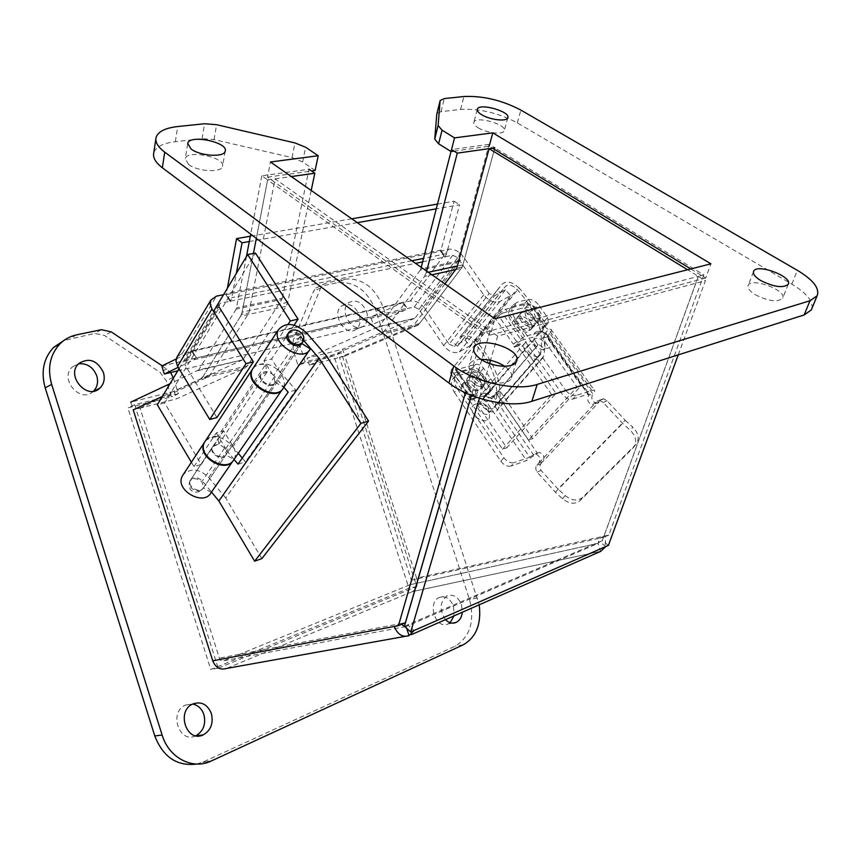 <?xml version="1.0" encoding="UTF-8"?>
<svg xmlns="http://www.w3.org/2000/svg" width="861" height="861" viewBox="0 0 861 861"><rect width="100%" height="100%" fill="white"/><g stroke="black" fill="none" stroke-linecap="round" stroke-linejoin="round"><path stroke-width="0.65" stroke-dasharray="4.3 3.23" d="M476.133 341.085L519.118 287.994C540.256 311.747 548.425 334.488 543.635 356.196L542.936 357.659C538.007 365.559 518.946 350.438 524.715 343.205C527.847 340.009 532.324 340.472 538.136 344.594L493.321 396.846C487.713 392.907 483.333 392.562 480.158 395.812C474.303 403.131 492.621 417.65 497.669 409.696L498.401 408.211C503.707 386.546 496.291 364.171 476.133 341.085C469.708 335.177 464.24 333.982 459.742 337.501L497.238 290.114L500.327 292.611L505.407 286.412C508.485 284.055 512.338 284.98 516.966 289.199C537.103 311.865 544.862 333.519 540.245 354.172L539.793 355.119C536.575 360.275 524.134 350.405 527.911 345.691C529.956 343.614 532.873 343.916 536.661 346.596L538.136 344.594M519.118 287.994C512.413 281.87 506.817 280.525 502.34 283.936L497.238 290.114M454.565 343.776L457.535 346.176L462.691 339.88C465.779 337.447 469.546 338.265 473.98 342.344C493.181 364.364 500.23 385.685 495.118 406.295L494.655 407.242C491.351 412.451 479.405 402.97 483.236 398.191C485.292 396.082 488.155 396.308 491.803 398.869L493.321 396.846M536.661 346.596L491.803 398.869M457.535 346.176L500.327 292.611M488.295 407.393C484.625 403.239 481.331 402.335 478.425 404.67C474.863 409.104 485.884 417.833 488.94 413.011L488.295 407.393M544.27 342.377L545.131 348.081C542.172 352.859 530.591 343.668 534.078 339.309C536.984 337.038 540.385 338.061 544.27 342.377M457.331 388.838C454.005 383.586 453.456 379.098 455.684 375.396L460.075 372.339L470.461 369.401C474.185 368.809 477.554 370.424 480.567 374.234L488.983 386.535L489.629 391.777L486.304 393.628C485.712 395.694 486.777 397.255 489.5 398.309L486.519 401.796L497.26 394.629L537.436 453.263L526.523 460.549L511.186 466.005L514.308 462.615C510.541 463.433 507.075 461.819 503.911 457.783L457.331 388.838L454.404 392.379C451.099 387.138 450.551 382.661 452.789 378.948L457.18 375.891L467.555 372.931L470.461 369.401M572.834 399.084L588.343 394.047L545.196 333.25C542.365 332.088 541.225 330.473 541.763 328.407L545.088 326.653L544.26 321.336L535.219 308.647C532.012 304.697 528.514 302.964 524.736 303.438L514.211 306.053L509.809 308.991C507.656 312.661 508.367 317.203 511.951 322.617L562.018 393.854C565.397 398.051 569.013 399.795 572.834 399.084L576.31 395.307L594.122 390.001C595.22 390.431 594.779 391.733 592.798 393.918L549.824 333.476C551.697 331.216 552.041 329.806 550.857 329.246L548.5 329.376L545.196 333.25L545.992 333.196L545.648 334.617L542.516 338.276L577.042 387.052L528.536 440.003L496.001 392.541L493.127 395.888L489.5 398.309L529.666 457.169L514.308 462.615M467.771 385.771C472.42 390.991 476.574 392.142 480.234 389.226C484.614 383.662 470.655 372.878 466.931 378.948L467.771 385.771M534.304 316.805L535.402 323.758C531.807 329.72 517.203 318.409 521.454 312.952C525.081 310.089 529.364 311.381 534.304 316.805M503.911 457.783L500.801 461.195L454.404 392.379M500.801 461.195C503.954 465.231 507.42 466.834 511.186 466.005M529.666 457.169L535.251 453.844C539.556 455.458 540.783 458.482 538.943 462.884L536.78 465.198C535.348 467.189 535.477 469.503 537.156 472.151L555.345 492.212L562.588 498.788C569.121 503.922 574.9 504.578 579.905 500.779L633.298 447.709C637.226 442.328 636.236 436.538 630.338 430.339L622.643 423.418L603.195 402.442L599.353 400.193L592.325 404.692C587.859 402.926 586.642 399.784 588.676 395.264L545.648 334.617M487.434 392.993L483.333 397.125C482.741 399.181 483.796 400.742 486.519 401.796L526.523 460.549M484.463 396.48L486.659 395.264L486.024 390.033L488.983 386.535M480.567 374.234L477.64 377.753L486.024 390.033M477.64 377.753C474.637 373.943 471.268 372.339 467.555 372.931M472.958 379.529L472.097 372.705C475.799 366.635 489.834 377.473 485.453 383.027C481.794 385.943 477.629 384.781 472.958 379.529M511.951 322.617L515.201 318.678L565.473 390.055L562.018 393.854M515.201 318.678C511.595 313.253 510.874 308.712 513.027 305.042L517.418 302.125L514.211 306.053M524.736 303.438L527.954 299.52L517.418 302.125M527.954 299.52C531.743 299.058 535.241 300.801 538.469 304.762L535.219 308.647M544.26 321.336L547.542 317.472L538.469 304.762M547.542 317.472L548.392 322.778L546.197 323.94L542.893 327.804M591.83 390.291L548.5 329.376C545.67 328.213 544.529 326.599 545.056 324.532L546.197 323.94M588.343 394.047L589.118 393.951L588.676 395.264L592.798 393.918C590.764 398.439 591.97 401.57 596.436 403.325L592.325 404.692M576.31 395.307C572.49 396.006 568.873 394.263 565.473 390.055M528.632 323.575C523.725 318.172 519.452 316.902 515.814 319.775C511.552 325.243 526.093 336.49 529.698 330.527L528.632 323.575M475.207 404.207C472.549 405.165 471.43 407.21 471.86 410.353C474.034 416.853 478.393 420.308 484.926 420.717C496.054 419.867 484.797 400.86 475.207 404.207M476.607 385.825C471.839 380.476 467.598 379.324 463.853 382.359C459.397 388.042 473.625 399.03 477.446 392.853L476.607 385.825M535.779 341.795C532.55 336.403 533.034 332.927 537.221 331.345C544.895 331.507 549.888 335.478 552.202 343.248C549.813 350.47 544.335 349.986 535.779 341.795M525.64 315.987L524.51 308.895C528.191 302.738 543.248 314.416 538.857 320.012C535.122 322.907 530.72 321.562 525.64 315.987M475.057 387.654C470.31 382.327 466.059 381.175 462.325 384.21C457.869 389.893 472.076 400.871 475.896 394.693L475.057 387.654M493.127 395.888L533.357 454.705L539.33 452.391C543.635 454.005 544.862 457.019 543.022 461.421L540.848 463.724C539.416 465.586 539.47 467.814 541.02 470.386L557.96 489.037L625.194 420.286L607.08 400.774L603.561 398.772L596.436 403.325M549.824 333.476L546.681 337.125L581.164 385.739L532.636 438.604L500.144 391.281L497.26 394.629M500.144 391.281L496.001 392.541M532.636 438.604L528.536 440.003M581.164 385.739L577.042 387.052M546.681 337.125L542.516 338.276M527.362 313.91C525.479 311.09 525.092 308.722 526.222 306.828C529.902 300.672 544.981 312.36 540.59 317.957C536.855 320.852 532.453 319.506 527.362 313.91M625.194 420.286L632.867 427.196L630.338 430.339M562.588 498.788L565.182 495.602L557.96 489.037M565.182 495.602C571.704 500.715 577.473 501.36 582.477 497.561L635.795 444.524C639.723 439.142 638.754 433.363 632.867 427.196M473.937 399.407L475.455 397.599L474.389 394.725L473.711 395.027L473.432 396.254L474.357 396.178L488.779 391.83L485.776 395.35L468.599 399.924L469.439 396.318L473.711 395.027L455.717 368.508L498.541 315.707L517.579 342.893L518.623 345.874L521.088 343.571L555.991 393.348L506.752 447.806L473.937 399.407L469.654 400.699L471.182 398.891L470.106 396.006L469.439 396.318L451.412 369.713L450.69 373.448L453.489 373.319L472.581 367.916C475.53 367.453 478.21 368.734 480.61 371.769L487.724 382.144C490.469 386.417 490.91 390.065 489.048 393.068L485.776 395.35M469.654 400.699L502.512 449.259L506.752 447.806M502.512 449.259L551.707 394.704L555.991 393.348M551.707 394.704L516.761 344.766L521.088 343.571M516.761 344.766L514.297 347.069L513.253 344.088L524.693 336.457L539.266 332.497L542.538 330.301C544.335 327.32 543.765 323.639 540.816 319.237L533.207 308.539C530.656 305.407 527.879 304.03 524.876 304.407L505.536 309.239L494.192 316.805L451.412 369.713M494.192 316.805L513.253 344.088L517.579 342.893L521.432 340.332L502.35 313.156L498.541 315.707M502.35 313.156L521.68 308.292L524.876 304.407M472.581 367.916L475.509 364.364L456.405 369.735L455.469 369.778L455.717 368.508M521.432 340.332L535.994 336.35L539.266 334.143C541.074 331.162 540.504 327.481 537.565 323.09L529.989 312.414C527.449 309.282 524.672 307.904 521.68 308.292M518.031 325.071C516.148 322.229 515.782 319.84 516.923 317.913C520.668 311.66 535.811 323.402 531.355 329.085C527.578 332.034 523.133 330.699 518.031 325.071M475.509 364.364C478.468 363.902 481.148 365.193 483.559 368.228L490.695 378.625C493.45 382.908 493.902 386.546 492.051 389.559L488.779 391.83M483.538 377.613C478.684 372.178 474.357 370.994 470.569 374.051C466.081 379.798 480.567 390.991 484.42 384.749L485.109 381.488L483.538 377.613M480.567 381.143C475.735 375.719 471.419 374.546 467.631 377.602C463.132 383.36 477.586 394.521 481.439 388.279L482.138 385.018L480.567 381.143M521.26 321.185C519.366 318.333 518.989 315.944 520.13 314.017C523.875 307.775 539.061 319.549 534.606 325.221C530.828 328.17 526.383 326.825 521.26 321.185M261.852 558.617L225.722 498.002L326.233 355.582M301.791 343.464L275.251 382.424L301.78 343.464M287.725 334.1C291.33 331.291 295.474 332.055 300.155 336.393L303.438 340.181M205.273 441.08C213.033 434.633 221.632 435.817 231.049 444.653L238.282 453.284M242.264 458.041L245.493 461.905L295.818 390.13L280.374 372.081C270.376 362.793 261.432 361.297 253.543 367.625M225.722 498.002L208.728 477.489C199.569 468.879 191.142 467.814 183.447 474.303M211.236 492.46L203.497 487.767C200.193 494.462 186.525 486.53 190.432 480.169C193.736 476.531 197.707 476.811 202.346 480.987L211.505 492.061M300.155 336.393L273.776 375.396L283.882 387.224M234.063 459.419L224.603 448.097C219.835 443.813 215.788 443.48 212.463 447.096C208.556 453.478 222.558 461.69 225.84 454.952L233.966 459.462L233.492 460.28M273.776 375.396C268.718 370.876 264.51 370.402 261.152 373.986C257.267 380.368 272.022 389.183 275.251 382.424M310.53 348.544L283.796 387.267L275.272 382.381M295.818 390.13L288.123 392.185M238.013 464.154L245.493 461.905M203.519 487.724L225.862 454.92L203.497 487.767M211.419 492.115L233.966 459.462M234.149 459.268C236.151 455.394 235.817 451.142 233.148 446.515L223.656 430.844L201.248 464.466L164.655 402.948L255.459 253.091M294.107 325.114L271.559 358.951L281.816 375.202C284.7 379.992 285.163 384.34 283.194 388.225L282.935 388.666M164.655 402.948L157.337 404.821M179.045 368.691L213.485 311.402M191.368 462.249L193.951 466.619L201.248 464.466M193.951 466.619L216.251 432.911L223.656 430.844M216.251 432.911L225.754 448.656L226.217 454.414C222.924 461.141 208.922 452.929 212.828 446.547L218.748 444.082L217.79 436.484C212.495 435.892 208.448 437.237 205.639 440.531M253.134 368.239C255.965 364.967 260.13 363.729 265.629 364.504L217.79 436.484M265.629 364.504L266.824 372.264L260.743 374.6C256.858 380.982 271.602 389.785 274.842 383.037L274.207 377.15L263.94 360.813L271.559 358.951M263.94 360.813L288.058 324.371M266.824 372.264L218.748 444.082M196.814 764.03L203.853 761.694L455.286 646.105C470.171 636.763 474.906 621.222 469.503 599.493L376.106 311.273C367.862 290.846 355.087 281.299 337.781 282.656L319.076 286.562L315.955 288.037L313.501 291.416L293.181 340.655L293.052 349.878L297.906 364.999L333.982 355.894L408.943 588.257L210.762 669.514L127.869 407.888L171.414 396.899L166.248 380.659L159.985 372.264L104.536 335.499L94.775 333.401L63.8 340.536M195.802 735.768L195.662 735.821C179.217 744.022 168.562 712.219 185.363 705.105L192.649 704.04M450.099 622.686L448.107 623.913C435.892 630.101 426.679 602.56 439.25 597.48C445.524 595.532 450.292 598.513 453.543 606.413L454.027 615.884M93.505 391.174L93.171 391.486C80.471 404.057 58.785 378.743 72.346 366.98L78.545 363.805M359.295 315.158C360.996 321.304 359.963 326.007 356.196 329.257C345.778 337.889 330.592 313.63 341.666 305.935C348.974 302.426 354.85 305.504 359.295 315.158M218.5 668.039L416.778 586.545L341.311 352.762L305.171 361.846L300.274 346.649L300.392 337.361L320.69 287.886L323.155 284.496L326.276 283.021L345.013 279.125C362.352 277.812 375.159 287.423 383.457 307.969L479.179 604.82M162.202 365.828L170.639 372.512M173.384 378.119L178.356 393.746L171.414 396.899M178.356 393.746L134.682 404.724L127.869 407.888M134.682 404.724L218.081 667.802M218.199 668.158L210.762 669.514M416.778 586.545L408.943 588.257M341.311 352.762L333.982 355.894M305.171 361.846L297.906 364.999M445.503 619.629C439.121 609.9 439.67 601.968 447.16 595.855C453.446 593.907 458.224 596.91 461.496 604.863L462.335 612.225M366.625 311.854C368.336 318.032 367.303 322.757 363.536 326.018C353.107 334.681 337.856 310.261 348.942 302.545C356.26 299.036 362.147 302.136 366.625 311.854M811.923 308.442C813.118 301.102 806.434 292.998 791.862 284.152L517.321 122.886C498.454 112.931 479.545 108.443 460.603 109.422L441.047 111.639L436.871 113.695M454.038 151.127L489.177 146.219L492.406 148.178M690.802 268.944L705.708 278.017L710.906 263.821M705.708 278.017L490.221 335.026L494.924 318.807M490.221 335.026L267.534 177.14L270.451 161.986M267.534 177.14L311.564 170.995M315.115 170.51L302.631 161.954L292.03 157.638L214.066 139.568L202.077 138.653L175.343 141.678C162.761 143.227 155.55 147.027 153.721 153.054M755.237 294.71C768.303 301.232 777.429 302.459 782.617 298.401C787.589 290.663 751.588 277.027 748.263 285.325C747.23 287.994 749.554 291.115 755.237 294.71M480.998 359.338C474.712 359.586 470.827 361.319 469.32 364.515C468.147 367.948 470.084 371.608 475.143 375.493C486.304 384.221 508.98 385.717 511.423 378.022C512.682 374.277 510.455 370.381 504.718 366.312M478.21 127.826C486.476 133.078 503.265 134.962 504.223 130.786C507.344 124.479 475.584 115.525 473.884 122.23C473.41 123.876 474.841 125.738 478.21 127.826M188.581 164.451C197.589 171.63 221.729 172.932 222.536 166.388C225.819 157.251 186.772 149.265 185.233 158.811L188.581 164.451M140.063 408.114L208.986 376.537L201.937 378.27L162.363 396.458L200.581 378.894L245.094 367.927L176.473 398.869L133.197 409.858L140.063 408.114L219.351 658.116C220.298 660.409 221.804 661.259 223.871 660.688L409.879 584.78L411.375 580.239L339.482 357.455L344.906 356.077L309.303 365.129L380.81 334.498L416.939 325.598L344.884 356.088L416.595 578.118L608.856 535.058L703.835 274.896L494.827 147.877L462.357 266.932L418.371 324.984L344.906 356.077L342.678 349.232L307.043 358.122L309.303 365.129M197.955 370.628L242.522 359.876L198.708 369.918L170.015 383.726M246.429 256.589L236.194 309.121L281.816 299.467L243.297 359.166M281.816 299.467L282.322 298.154L236.689 307.786M208.986 376.537L248.904 312.941L275.1 178.884L490.092 330.839L482.677 332.776L267.599 179.938L256.341 238.368L267.61 179.895L261.819 175.784L309.024 169.251L282.322 298.154M245.094 367.927L247.441 365.817L286.218 306.301L287.757 302.372L311.208 190.464M242.522 359.876L174.073 391.314L176.473 398.869M247.441 365.817L202.884 376.752L200.581 378.894M287.757 302.372L242.113 312.145L253.425 253.468L241.661 314.491L248.904 312.941M261.819 175.784L250.702 234.138M236.194 309.121L198.708 369.918M174.073 391.314L130.743 402.13L133.197 409.858M202.884 376.752L240.628 316.159L286.218 306.301M242.113 312.145L240.628 316.159M267.61 179.895L291.298 176.559M378.399 327.072L414.582 318.333L379.217 326.394L307.043 358.122M421.223 267.319L420.254 270.139L456.954 262.368L415.411 317.666M456.954 262.368L457.525 261.163L420.814 268.912M416.939 325.598L419.425 323.596L461.205 268.449L462.927 264.844L494.838 147.834L489.102 144.357L457.525 261.163M414.582 318.333L342.678 349.232M419.425 323.596L383.263 332.475L380.81 334.498M428.294 272.259L426.227 272.7L426.647 271.107M489.102 144.357L451.519 149.556L451.013 151.525M420.254 270.139L379.217 326.394M383.263 332.475L424.548 276.381L431.91 274.788M426.227 272.7L424.548 276.381M223.516 294.71L226.26 294.161L225.926 294.72L227.347 288.338M437.496 204.068L454.091 201.216L440.703 251.229L448.592 249.206C453.995 248.732 458.859 251.164 463.175 256.503L424.419 307.99C420.308 302.781 415.594 300.478 410.256 301.092L403.185 302.329L370.854 317.063L373.147 324.145L404.724 310.272L407.188 308.238L403.185 302.329L407.188 308.238L195.942 358.101L191.799 351.32L182.198 353.527L177.258 356.637M176.182 358.983L191.799 351.32M195.942 358.101L186.342 360.35L184.523 361.695L184.835 364.612L219.351 307.42L218.974 304.46L220.825 303.147L230.64 301.113L226.26 294.161M216.94 417.563L184.835 364.612M441.08 250.723L445.288 256.772L452.789 255.222L457.665 257.654L483.71 294.849C488.994 301.092 494.343 303.33 499.789 301.544L510.605 295.603L505.385 289.899L494.526 295.786L489.177 293.558L449.098 344.196L424.419 307.99M449.098 344.196L454.307 346.283L494.526 295.786M402.84 302.803L406.844 308.712L414.249 306.968L418.984 309.271L443.695 345.627C448.732 351.708 453.941 353.796 459.333 351.891L470.128 345.702L465.134 340.16L454.307 346.283M489.177 293.558L463.175 256.503M230.64 301.113L415.54 263.348M196.254 357.584L192.111 350.804L196.254 357.584L193.994 359.769L178.227 367.346M422.622 261.884L445.288 256.772M230.307 301.673L225.926 294.71L230.307 301.673L231.77 297.658L236.323 273.411M161.803 366.022L370.854 317.063M505.385 289.899L465.134 340.16M510.605 295.603L470.128 345.702M444.911 257.278L440.703 251.229L444.911 257.278L446.59 253.661L459.57 204.767L436.269 208.846M351.772 218.802L250.303 236.248M177.775 370.811L373.147 324.145M357.283 222.655L249.303 241.532M454.091 201.216L459.57 204.767M703.835 274.896L698.368 276.327L687.595 269.762M492.449 148.21L494.827 147.877M608.856 535.058L603.572 537.329L698.368 276.327M418.242 578.7L599.331 538.276L604.616 536.005C606.478 543.151 605.272 548.231 600.978 551.234L412.494 591.582C416.778 588.849 418.145 584.361 416.595 578.118M412.128 591.744L226.346 668.48M418.371 324.984L412.871 326.341L339.482 357.455M462.357 266.932L456.771 268.137M444.911 283.861L412.871 326.341M598.126 543.345L416.928 583.231L598.126 543.345L599.331 538.276L603.572 537.329M605.843 546.52L599.719 541.773L597.975 543.42L600.601 551.417M490.092 330.839L481.826 359.328M481.686 359.79L471.376 395.339M405.391 622.675L401.215 623.472L394.273 626.464M482.677 332.776L465.424 392.767M201.937 378.27L241.661 314.491M404.433 626.27L407.791 624.817L405.004 626.786M401.56 624.333L401.215 623.472L219.351 658.116M267.599 179.938L275.1 178.884M406.693 628.315L406.123 626.55L597.975 543.42M608.415 545.39L602.302 540.665L407.791 624.817L414.076 630.5M678.242 354.872L705.428 280.697L497.647 336.081L490.512 360.35M489.565 363.579L479.394 398.223M602.302 540.665L698.293 276.349L490.189 330.818L481.912 359.328M481.773 359.833L471.451 395.371M698.293 276.349L705.428 280.697M497.647 336.081L490.189 330.818M543.635 356.196L498.401 408.211M459.742 337.501L502.34 283.936M495.118 406.295L540.245 354.172M473.98 342.344L516.966 289.199M462.691 339.88L505.407 286.412M460.075 372.339L457.18 375.891M538.943 462.884L594.671 403.701L598.782 402.335L543.022 461.421L538.943 462.884M555.345 492.212L622.643 423.418M536.78 465.198L540.848 463.724M601.172 399.795L597.06 401.161M541.02 470.386L537.156 472.151M603.195 402.442L607.08 400.774M633.072 447.935L635.579 444.75M582.477 497.561L579.905 500.779M471.182 398.891L475.455 397.599M515.104 346.725L519.431 345.53M456.405 369.735L474.357 396.178M471.376 399.719L453.489 373.319M524.693 336.457L505.536 309.239M537.565 323.09L540.816 319.237M533.207 308.539L529.989 312.414M539.266 332.497L535.994 336.35M487.724 382.144L490.695 378.625M483.559 368.228L480.61 371.769M200.043 490.824L202.948 488.564C203.831 481.988 200.462 478.694 192.864 478.662L189.894 480.976C189.076 487.563 192.455 490.845 200.043 490.824M288.564 332.884L291.04 331.528C299.23 332.055 303.029 335.715 302.448 342.495L268.546 392.272M280.374 372.081L306.828 333.175M208.728 477.489L231.049 444.653M224.603 448.097L202.346 480.987M281.816 375.202L233.148 446.515M225.754 448.656L274.207 377.15M376.106 311.273L383.457 307.969M477.468 597.911L469.503 599.493M463.304 644.781L455.286 646.105M211.386 760.973L203.853 761.694M76.683 334.832L70.171 338.534M101.372 329.709L94.775 333.401M111.177 331.851L104.536 335.499M166.862 368.928L159.985 372.264M173.158 377.387L166.248 380.659M300.274 346.649L293.052 349.878M300.392 337.361L293.181 340.655M320.69 287.886L313.501 291.416M326.276 283.021L319.076 286.562M345.013 279.125L337.781 282.656M791.862 284.152L797.383 270.343M517.321 122.886L520.883 110.09M460.603 109.422L463.918 96.518M441.047 111.639L444.319 98.584M302.631 161.954L305.633 147.242M292.03 157.638L294.968 142.937M214.066 139.568L216.606 124.694M202.077 138.653L204.552 123.736M175.343 141.678L177.721 126.545M462.927 264.844L457.342 266.038M455.63 269.654L461.205 268.449M182.198 353.527L216.434 296.141M225.926 294.71L440.703 251.229M448.592 249.206L410.256 301.092M403.185 302.329L192.121 350.804M191.368 351.536L402.367 303.007M441.252 250.024L226.411 293.375M186.342 360.35L220.825 303.147M452.789 255.222L414.249 306.968M459.333 351.891L499.789 301.544M483.71 294.849L443.695 345.627M418.984 309.271L457.665 257.654M193.994 359.769L404.724 310.272M446.59 253.661L423.526 258.386M411.859 260.775L231.77 297.658M411.375 580.239L418.155 578.721M405.079 636.376L411.45 634.611M223.871 660.688L404.874 626.786M404.982 626.765L406.123 626.55M416.842 583.252L409.879 584.78M524.715 343.205L480.158 395.812M542.936 357.659L497.669 409.696M527.911 345.691L483.236 398.191M539.793 355.119L494.655 407.242M488.94 413.011L545.131 348.081M478.425 404.67L534.078 339.309M455.684 375.396L452.789 378.948M486.304 393.628L483.333 397.125M489.629 391.777L486.659 395.264M472.097 372.705L466.931 378.948M485.453 383.027L480.234 389.226M509.809 308.991L513.027 305.042M545.088 326.653L548.392 322.778M541.763 328.407L545.056 324.532M545.992 333.196L589.118 393.951M529.698 330.527L535.402 323.758M515.814 319.775L521.454 312.952M550.857 329.246L594.122 390.001M471.86 410.353C474.067 416.498 478.425 419.942 484.926 420.717M475.896 394.693L477.446 392.853M462.325 384.21L463.853 382.359M535.251 453.844L539.33 452.391M537.221 331.345C544.991 331.872 549.985 335.844 552.202 343.248M526.222 306.828L524.51 308.895M540.59 317.957L538.857 320.012M599.353 400.193L603.561 398.772M633.298 447.709L635.795 444.524M470.106 396.006L474.389 394.725M518.623 345.874L514.297 347.069M455.469 369.778L473.432 396.254M450.69 373.448L468.599 399.924M542.538 330.301L539.266 334.143M531.355 329.085L534.606 325.221M516.923 317.913L520.13 314.017M489.048 393.068L492.051 389.559M470.569 374.051L467.631 377.602M484.42 384.749L481.439 388.279M261.152 373.986L189.894 480.976C186.105 492.18 197.707 495.387 202.948 488.564L219.124 464.811M219.501 464.273L268.137 392.874M310.347 348.888L309.357 350.319M233.772 459.806L232.782 461.248M212.463 447.096L190.432 480.169M282.193 389.667L283.194 388.225M226.217 454.414L274.842 383.037M212.828 446.547L260.743 374.6M202.572 762.243L210.106 761.533M315.955 288.037L323.155 284.496M185.363 705.105L192.756 703.986M448.107 623.913L452.391 623.127M439.25 597.48L447.16 595.855M93.171 391.486L93.957 391.088M72.346 366.98L78.9 363.46M356.196 329.257L363.536 326.018M341.666 305.935L348.942 302.545M156.035 137.62L155.852 138.815M753.45 271.796L748.263 285.325M788.224 284.334L782.617 298.401M473.808 348.791L469.32 364.515M516.492 361.34L511.423 378.022M477.231 109.508L473.884 122.23M507.796 117.785L504.223 130.786M187.644 143.916L185.233 158.811M225.216 151.138L222.536 166.388M218.974 304.46L184.523 361.695M412.494 591.582L600.978 551.234M410.019 584.716L416.842 583.22"/><path stroke-width="1.29" d="M287.725 334.1L287.294 334.746C283.43 341.117 298.573 350.255 301.759 343.507L310.347 348.888C303.352 363.654 270.085 343.625 278.501 329.634C285.906 321.766 295.345 322.95 306.828 333.175L326.233 355.582L368.551 421.072L261.852 558.617L254.641 561.2L360.942 423.332L368.551 421.072M303.438 340.181L319.044 358.241L360.942 423.332M238.282 453.284L242.264 458.041M211.505 492.061L218.877 500.973L254.641 561.2M183.447 474.303L182.5 475.735C173.997 489.737 203.971 507.097 211.236 492.46L232.782 461.248M319.044 358.241L218.877 500.973M283.882 387.224L288.123 392.185L238.013 464.154L234.063 459.419M253.543 367.625L252.596 369.057C244.126 383.091 276.521 402.388 283.613 387.622L309.357 350.319M233.492 460.28C225.657 474.239 195.964 456.222 204.326 442.522L205.273 441.08M213.485 311.402L247.677 254.512L255.459 253.091L298.067 319.173L294.107 325.114M247.677 254.512L290.34 320.916L298.067 319.173M191.368 462.249L157.337 404.821L179.045 368.691M205.639 440.531L204.692 441.973C196.179 455.996 226.927 473.97 234.149 459.268L282.193 389.667M282.935 388.666C275.24 402.711 243.857 383.403 252.187 369.67L253.134 368.239M288.058 324.371L290.34 320.916M63.8 340.536L53.586 347.435C43.545 358.251 40.747 371.715 45.181 387.827L154.786 735.94C163.138 757.196 177.151 766.559 196.814 764.03M192.649 704.04C198.073 705.17 201.818 708.711 203.917 714.641C206.091 724.219 203.379 731.258 195.802 735.768M454.027 615.884L450.099 622.686M78.545 363.805C87.101 363.084 93.182 367.109 96.776 375.891C98.466 381.983 97.379 387.073 93.505 391.174M479.179 604.82C481.536 623.924 476.241 637.248 463.304 644.781L210.106 761.533C191.669 769.723 168.724 757.411 162.116 735.025L51.649 384.404C47.172 368.174 49.97 354.635 60.033 343.765C64.715 339.169 70.268 336.199 76.683 334.832L101.372 329.709L111.177 331.851L162.202 365.828M170.639 372.512L173.384 378.119M211.386 713.597C213.582 723.315 210.837 730.429 203.142 734.928C186.643 743.172 175.902 711.143 192.756 703.986C201.27 701.091 207.479 704.298 211.386 713.597M462.335 612.225C461.744 617.262 459.656 620.673 456.072 622.46C452.38 623.913 448.861 622.966 445.503 619.629M103.428 372.479C105.182 378.818 103.977 384.049 99.833 388.171C87.101 400.795 65.296 375.278 78.9 363.46C89.113 357.315 97.282 360.318 103.428 372.479M537.189 384.415C516.234 391.475 475.25 382.478 453.747 365.968L164.742 152.149C157.983 147.027 155.077 142.183 156.035 137.62C157.854 131.69 165.075 127.998 177.721 126.545L204.552 123.736L216.606 124.694L294.968 142.937L305.633 147.242L318.204 155.733L270.451 161.986L494.924 318.807L710.906 263.821L492.793 132.863L454.543 137.878L442.059 130.183L438.12 125.512L440.132 100.576L444.319 98.584L463.918 96.518C482.913 95.668 501.898 100.188 520.883 110.09L797.383 270.343C813.333 279.976 819.909 288.467 817.1 295.84L809.986 300.747L537.189 384.415L531.883 401.28L804.174 314.943L811.31 309.928L811.923 308.442M760.726 280.535C773.888 287.036 783.047 288.306 788.224 284.334C793.153 276.736 756.927 263.1 753.655 271.258C752.643 273.873 755 276.973 760.726 280.535M480.018 358.66C491.287 367.324 514.082 368.928 516.492 361.34C522.681 349.179 478.242 335.015 474.099 347.79C472.937 351.17 474.917 354.797 480.018 358.66M481.676 114.717C490.006 119.927 506.86 121.875 507.796 117.785C510.885 111.596 478.974 102.61 477.306 109.186C476.843 110.8 478.296 112.64 481.676 114.717M191.099 149.028C200.172 156.164 224.43 157.585 225.216 151.138C228.477 142.162 189.216 134.079 187.709 143.464L191.099 149.028M155.852 138.815L153.721 153.054C152.763 157.703 155.637 162.6 162.342 167.766L448.958 383.048C470.267 399.655 510.982 408.544 531.883 401.28M440.068 100.855L436.785 114.104L434.73 139.073L438.626 143.798L451.024 151.547L454.543 137.878M421.223 267.319L451.013 151.525L454.038 151.127M489.177 146.219L492.793 132.863M492.406 148.178L690.802 268.944M311.564 170.995L315.115 170.51L318.204 155.733M504.718 366.312C497.475 361.695 489.575 359.371 480.998 359.338M133.197 409.858L162.363 396.458L133.207 409.858L212.753 660.796C215.627 667.684 220.158 670.245 226.346 668.48L405.079 636.376M311.208 190.464L314.825 173.233L309.024 169.251M253.425 253.468L256.341 238.368L253.425 253.468M250.702 234.138L246.429 256.589M170.015 383.726L130.743 402.13M291.298 176.559L314.825 173.233M426.647 271.107L457.277 153.14L451.541 149.566M457.277 153.14L494.838 147.834M177.258 356.637L175.956 361.136L177.614 366.323L211.967 308.97L210.224 304.331L210.827 300.134L216.434 296.141L223.516 294.71M211.967 308.97L246.031 363.633L253.382 361.846L219.351 307.42M177.614 366.323L209.75 419.511L216.94 417.563L253.382 361.846M209.75 419.511L246.031 363.633M176.182 358.983L161.803 366.022L164.343 374.018L177.775 370.811M250.303 236.248L236.571 238.605L227.347 288.338M437.496 204.068L351.772 218.802M178.227 367.346L164.343 374.018M236.571 238.605L242.07 242.791L236.323 273.411M436.269 208.846L357.283 222.655M249.303 241.532L242.07 242.791M687.595 269.762L489.113 148.684L492.449 148.21M489.113 148.684L456.771 268.137L444.911 283.861M471.376 395.339L405.391 622.675L398.449 625.667L212.753 660.796M465.424 392.767L398.449 625.667M479.394 398.223L410.729 631.963L414.076 630.5L409.061 635.655C402.528 637.592 397.599 634.525 394.273 626.464M411.45 634.611L600.601 551.417L605.843 546.52L608.415 545.39L678.242 354.872M405.004 626.786L401.56 624.333M409.061 635.655L406.693 628.315M490.512 360.35L489.565 363.579M471.451 395.371L404.433 626.27L410.729 631.963M287.294 334.746L287.972 333.734C292.697 324.597 308.615 333.767 302.448 342.495L299.445 344.648C291.266 344.163 287.445 340.525 287.972 333.734L288.564 332.884M162.116 735.025L154.786 735.94M51.649 384.404L45.181 387.827M164.742 152.149L162.342 167.766M448.958 383.048L453.747 365.968M804.174 314.943L809.986 300.747M436.785 114.104L440.046 100.974M434.73 139.073L438.12 125.512M438.626 143.798L442.059 130.183M457.342 266.038L428.294 272.259M431.91 274.788L455.63 269.654M415.54 263.348L422.622 261.884M423.526 258.386L411.859 260.775M605.843 546.52L414.076 630.5M219.124 464.811L219.501 464.273M268.137 392.874L268.546 392.272M278.501 329.634L252.596 369.057M204.326 442.522L182.5 475.735M204.692 441.973L252.187 369.67M53.586 347.435L60.033 343.765M195.942 735.789L203.142 734.928M452.391 623.127L456.072 622.46M93.957 391.088L99.833 388.171M817.1 295.84L811.31 309.928M753.655 271.258L753.45 271.796M474.099 347.79L473.808 348.791M210.827 300.134L176.666 357.616"/></g></svg>
